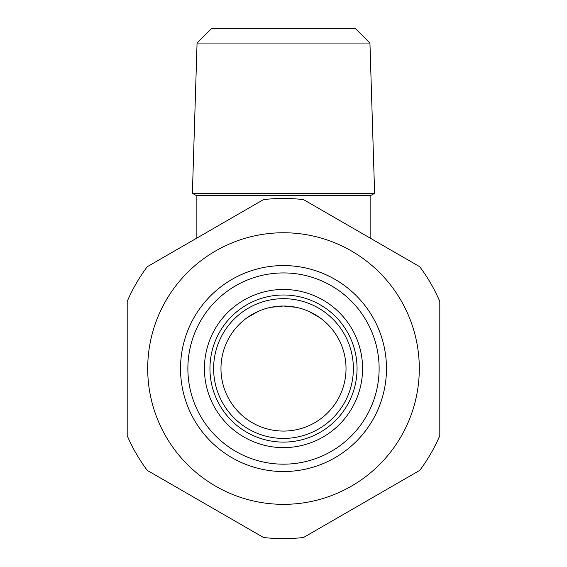 <?xml version="1.0" encoding="UTF-8"?>
<svg xmlns="http://www.w3.org/2000/svg" width="567" height="567" viewBox="0 0 567 567"><rect width="100%" height="100%" fill="white"/><g stroke="black" fill="none" stroke-linecap="round" stroke-linejoin="round"><path stroke-width="0.85" d="M283.5 195.466L370.846 195.466L374.61 193.297L192.39 193.297L196.154 195.466L283.5 195.466M197.061 43.064L211.775 28.35L355.226 28.35L369.939 43.064L197.061 43.064L192.39 193.297M296.052 307.3L283.5 306.024L296.009 307.293M308.547 311.262L319.838 317.669L308.547 311.262M329.668 326.394L328.059 324.693M283.5 431.076A62.526 62.526 0 0 0 346.026 368.55A62.526 62.526 0 0 0 283.5 306.024A62.526 62.526 0 0 0 220.974 368.55A62.526 62.526 0 0 0 283.5 431.076M283.5 306.024L270.948 307.3L283.5 306.024M258.446 311.262L247.162 317.669L258.453 311.262M238.913 324.721L237.453 326.259M237.367 326.351L238.941 324.693M283.5 442.104A73.554 73.554 0 0 0 357.054 368.55A73.554 73.554 0 0 0 283.5 294.996A73.554 73.554 0 0 0 209.946 368.55A73.554 73.554 0 0 0 283.5 442.104M283.5 464.175A95.625 95.625 0 0 1 187.875 368.55A95.625 95.625 0 0 1 283.5 272.925A95.625 95.625 0 0 1 379.125 368.55A95.625 95.625 0 0 1 283.5 464.175M283.5 471.531A102.981 102.981 0 0 0 386.481 368.55A102.981 102.981 0 0 0 283.5 265.569A102.981 102.981 0 0 0 180.519 368.55A102.981 102.981 0 0 0 283.5 471.531M283.5 504.346A135.796 135.796 0 0 0 419.297 368.55A135.796 135.796 0 0 0 283.5 232.753A135.796 135.796 0 0 0 147.703 368.55A135.796 135.796 0 0 0 283.5 504.346M263.449 537.466L147.243 470.369L263.449 537.466A170.1 170.1 0 0 0 303.551 537.466L419.757 470.369A170.1 170.1 0 0 0 439.808 435.647L439.808 301.453A170.1 170.1 0 0 0 419.757 266.731L303.551 199.634A170.1 170.1 0 0 0 263.449 199.634L147.243 266.731A170.1 170.1 0 0 0 127.192 301.453L127.192 435.647L127.192 301.453M419.757 470.369L303.551 537.466M439.808 301.453L439.808 435.647M147.243 470.369A170.1 170.1 0 0 1 127.192 435.647M196.154 195.466L196.154 238.494L147.243 266.731M419.757 266.731L370.846 238.494L370.846 195.466M283.5 438.426A69.876 69.876 0 0 0 353.376 368.55A69.876 69.876 0 0 0 283.5 298.674A69.876 69.876 0 0 0 213.624 368.55A69.876 69.876 0 0 0 283.5 438.426M283.5 447.625A79.075 79.075 0 0 0 362.575 368.55A79.075 79.075 0 0 0 283.5 289.475A79.075 79.075 0 0 0 204.425 368.55A79.075 79.075 0 0 0 283.5 447.625M369.939 43.064L374.61 193.297"/></g></svg>
